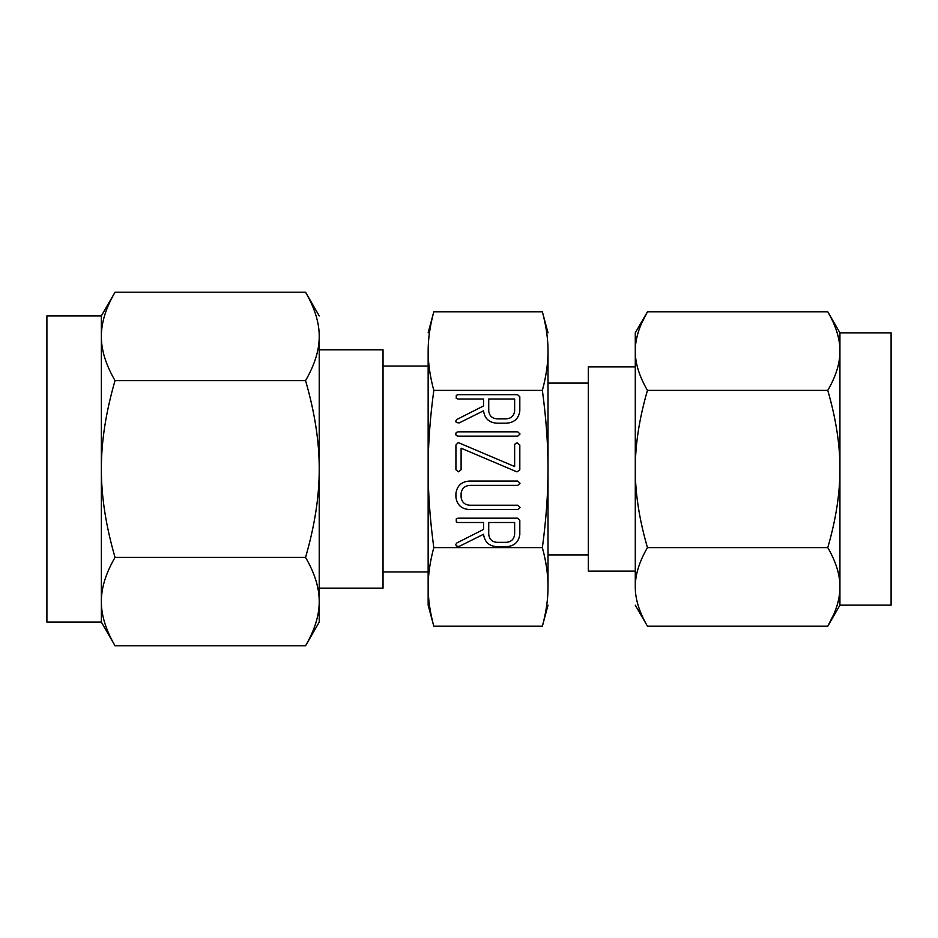 <?xml version="1.0" encoding="UTF-8"?>
<svg xmlns="http://www.w3.org/2000/svg" width="938" height="938" viewBox="0 0 938 938"><rect width="100%" height="100%" fill="white"/><g stroke="black" fill="none" stroke-linecap="round" stroke-linejoin="round"><path stroke-width="1.41" d="M520.039 433.989L517.741 436.147L458.002 436.147L456.267 435.549L455.704 433.989L456.267 432.477L458.002 431.832L517.741 431.832L520.039 433.989M517.026 471.896L461.109 448.212L461.109 469.75L458.518 471.814L455.927 469.75L455.927 444.999L458.002 442.818L458.987 442.9L514.645 466.538L514.645 444.999L515.372 443.475L517.225 442.935L519.816 444.999L519.816 469.75L517.026 471.896M520.039 507.388L517.741 509.545L469.657 509.545C461.648 509.135 457.064 505.066 455.927 497.304L455.927 493.247C457.169 485.567 461.754 481.511 469.657 481.053L517.741 481.053L520.039 483.211L517.776 485.368L470.173 485.368C464.99 485.65 461.965 488.299 461.109 493.306L461.109 497.257C461.871 502.358 464.896 505.019 470.173 505.23L517.776 505.23L520.039 507.388M497.128 546.678C489.132 546.197 484.606 542.058 483.551 534.261L459.186 546.397L456.36 546.022L455.704 544.579L456.865 542.938L483.551 529.419L483.551 522.501L458.025 522.501L456.267 521.891L456.267 518.831L458.002 518.175L517.53 518.175L519.816 520.215L519.816 534.437C518.702 542.164 514.165 546.244 506.203 546.678L497.128 546.678M548.015 469C548.05 444.823 546.174 418.629 542.375 390.384C546.174 376.302 548.05 363.194 548.015 351.082L548.015 586.918C548.05 574.83 546.174 561.733 542.375 547.616C546.174 519.441 548.05 493.236 548.015 469M432.113 318.486L433.802 311.779C430.003 325.861 428.115 338.958 428.15 351.082C428.115 363.17 429.991 376.267 433.802 390.384L542.375 390.384M433.802 390.384C430.003 418.559 428.115 444.764 428.15 469C428.115 493.177 429.991 519.371 433.802 547.616L542.375 547.616M497.128 423.202C489.132 422.721 484.606 418.583 483.551 410.785L459.186 422.921L456.36 422.546L455.704 421.103L456.865 419.462L483.551 405.943L483.551 399.025L458.025 399.025L456.267 398.416L456.267 395.355L458.002 394.71L517.53 394.71L519.816 396.739L519.816 410.961C518.702 418.688 514.165 422.768 506.203 423.202L497.128 423.202M635.284 351.082L635.284 332.838L635.284 351.082C635.202 363.17 639.259 376.267 647.455 390.384C639.27 418.559 635.214 444.764 635.284 469L635.284 351.082C635.214 338.958 639.27 325.861 647.455 311.779L827.773 311.779L839.932 332.838L839.932 351.082C840.026 338.993 835.969 325.896 827.773 311.779M635.284 586.918L635.284 469C635.202 493.165 639.259 519.371 647.455 547.616C639.27 561.698 635.214 574.806 635.284 586.918C635.202 599.007 639.259 612.104 647.455 626.221L635.284 605.162M635.284 366.875L588.325 366.875L588.325 571.125L635.284 571.125M635.284 332.838L647.455 311.779L641.264 324.044M635.8 343.285L635.929 342.358M636.234 340.494L636.41 339.568M636.691 338.149L636.937 337.07M637.312 335.546L637.5 334.831M638.602 331.114L638.825 330.422M638.602 606.886L638.227 605.725M636.679 599.781L636.456 598.679M636.152 597.037L635.964 595.876M635.495 591.913L635.389 590.354M833.964 613.956L827.773 626.221C835.957 612.139 840.014 599.042 839.932 586.918C840.026 574.83 835.969 561.733 827.773 547.616C835.957 519.441 840.014 493.236 839.932 469C840.026 444.835 835.969 418.629 827.773 390.384C835.957 376.302 840.014 363.194 839.932 351.082L839.932 605.162L827.773 626.221L647.455 626.221M647.455 547.616L827.773 547.616M647.455 390.384L827.773 390.384M836.626 331.114L836.989 332.275M838.549 338.219L838.771 339.322M839.076 340.963L839.264 342.124M839.721 346.087L839.838 347.646M839.428 594.715L839.299 595.642M838.994 597.506L838.818 598.432M838.537 599.851L838.291 600.93M837.915 602.454L837.728 603.169M836.626 606.886L836.403 607.578M548.015 554.921L588.325 554.921M588.325 383.079L548.015 383.079M839.932 605.162L891.1 605.162L891.1 332.838L839.932 332.838M548.015 351.082C548.05 338.993 546.174 325.896 542.375 311.779L548.015 332.838M544.767 321.699L544.966 322.695M545.236 324.02L545.529 325.498M546.162 329.109L546.279 329.801M548.015 605.162L542.375 626.221C546.174 612.139 548.05 599.042 548.015 586.918M547.769 594.938L547.722 595.583M547.053 602.642L546.889 603.99M546.068 609.442L545.951 610.134M545.224 614.038L545.001 615.14M544.755 616.313L544.556 617.274M544.052 619.514L542.375 626.221L433.802 626.221C429.991 612.104 428.115 599.007 428.15 586.918L428.15 351.082M428.408 343.062L428.443 342.417M429.112 335.358L429.276 334.01M430.096 328.558L430.214 327.866M430.941 323.962L431.163 322.86M431.41 321.687L431.609 320.726M428.15 332.838L433.802 311.779L542.375 311.779M433.802 547.616C430.003 561.698 428.115 574.806 428.15 586.918L428.15 605.162L433.802 626.221M431.41 616.301L431.199 615.305M430.929 613.98L430.648 612.502M430.003 608.891L429.897 608.199M428.15 605.162L428.15 586.918M428.15 366.066L383.032 366.066M383.032 571.934L428.15 571.934M319.225 588.138L383.032 588.138L383.032 349.862L319.225 349.862M115.034 645.79L101.363 622.105L101.363 601.586C101.269 615.176 105.83 629.914 115.034 645.79L305.554 645.79C314.746 629.937 319.307 615.199 319.225 601.586L319.225 601.739M319.225 622.105L319.225 601.586L319.225 622.105L305.554 645.79M318.615 610.544L318.533 611.166M316.258 621.566L315.872 622.855M315.461 624.169L315.168 625.048M312.46 632.106L312.049 633.056M305.554 557.395C314.746 525.69 319.307 496.225 319.225 469L319.225 601.586C319.319 587.997 314.758 573.27 305.554 557.395L115.034 557.395C105.842 573.247 101.281 587.974 101.363 601.586L101.363 469C101.269 496.179 105.83 525.643 115.034 557.395M108.128 632.106L107.647 630.946M105.947 626.549L105.666 625.775M105.126 624.169L104.716 622.855M104.317 621.566L104.048 620.593M103.497 618.505L103.344 617.884M102.863 615.75L102.734 615.129M305.554 380.605C314.746 364.753 319.307 350.026 319.225 336.414L319.225 469C319.319 441.821 314.758 412.357 305.554 380.605L115.034 380.605C105.842 412.31 101.281 441.775 101.363 469L101.363 315.895L46.9 315.895L46.9 622.105L101.363 622.105M319.225 336.414C319.319 322.824 314.758 308.086 305.554 292.21L319.225 315.895M101.363 315.895L115.034 292.21C105.842 308.063 101.281 322.801 101.363 336.414C101.269 350.003 105.83 364.73 115.034 380.605M312.46 305.894L312.94 307.054M314.64 311.451L314.922 312.225M315.461 313.831L315.872 315.145M316.258 316.434L316.54 317.407M317.091 319.495L317.243 320.116M317.724 322.25L317.853 322.871M305.554 292.21L115.034 292.21M101.972 327.456L102.054 326.834M104.317 316.434L104.716 315.145M105.126 313.831L105.419 312.952M108.128 305.894L108.538 304.944M514.645 522.501L488.733 522.501L488.733 534.379C489.366 539.397 492.239 542.047 497.339 542.352L505.992 542.352C511.104 542.035 513.989 539.373 514.645 534.379L514.645 522.501M514.645 399.025L488.733 399.025L488.733 410.903C489.366 415.921 492.239 418.571 497.339 418.887L505.992 418.887C511.104 418.559 513.989 415.897 514.645 410.903L514.645 399.025"/></g></svg>
